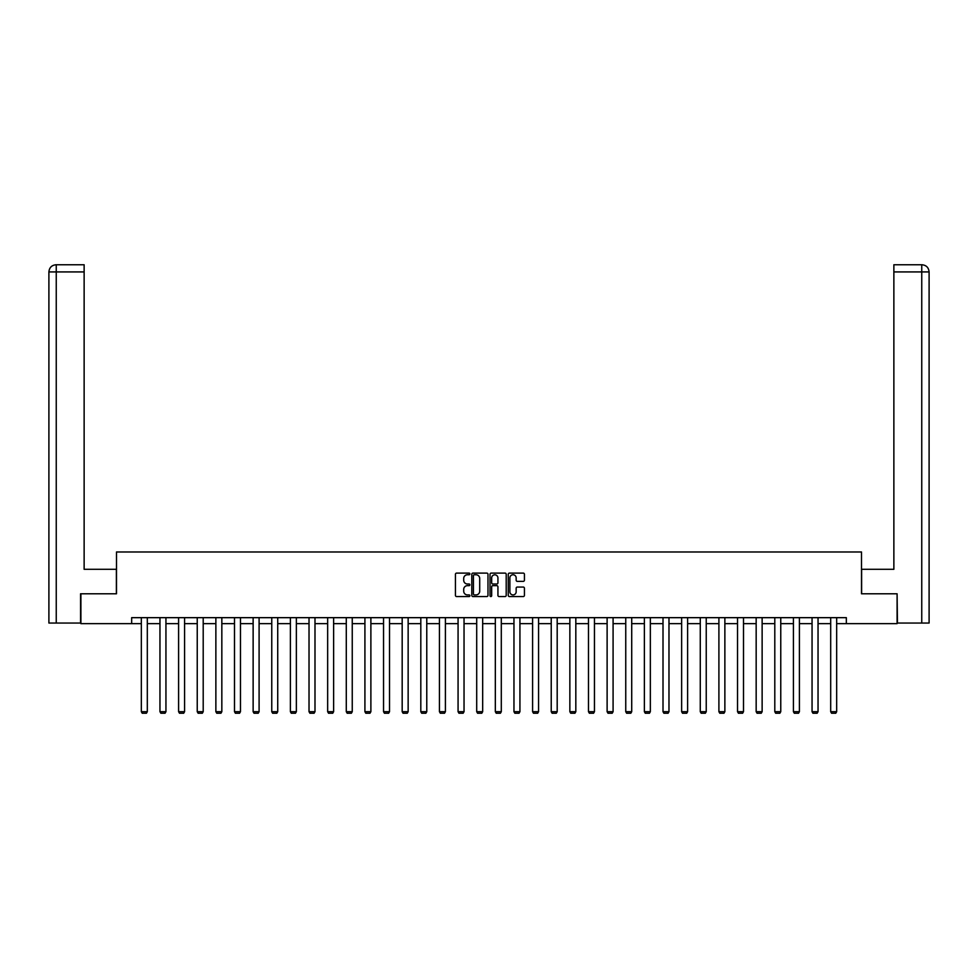<?xml version="1.0" encoding="UTF-8"?>
<svg xmlns="http://www.w3.org/2000/svg" width="978" height="978" viewBox="0 0 978 978"><rect width="100%" height="100%" fill="white"/><g stroke="black" fill="none" stroke-linecap="round" stroke-linejoin="round"><path stroke-width="1.47" d="M469.892 573.927A0.819 0.819 0 0 0 469.073 573.108L456.616 573.108A1.174 1.174 0 0 0 455.442 574.282L455.442 595.382A1.174 1.174 0 0 0 456.616 596.556L469.073 596.556A0.819 0.819 0 0 0 469.892 595.736A0.819 0.819 0 0 0 469.073 594.917L467.46 594.917A3.753 3.753 0 0 1 463.706 591.164L463.706 589.404A3.753 3.753 0 0 1 467.46 585.651L469.073 585.651A0.819 0.819 0 0 0 469.892 584.832A0.819 0.819 0 0 0 469.073 584.013L467.46 584.013A3.753 3.753 0 0 1 463.706 580.26L463.706 578.499A3.753 3.753 0 0 1 467.46 574.746L469.073 574.746A0.819 0.819 0 0 0 469.892 573.927M523.254 581.372A1.174 1.174 0 0 0 524.428 580.198L524.428 574.282A1.174 1.174 0 0 0 523.254 573.108L509.428 573.108A1.174 1.174 0 0 0 508.254 574.282L508.254 595.382A1.174 1.174 0 0 0 509.428 596.556L523.254 596.556A1.174 1.174 0 0 0 524.428 595.382L524.428 588.23A1.174 1.174 0 0 0 523.254 587.057L517.338 587.057A1.174 1.174 0 0 0 516.164 588.23L516.164 591.776A3.142 3.142 0 0 1 513.034 594.917A3.142 3.142 0 0 1 509.893 591.776L509.893 577.888A3.142 3.142 0 0 1 513.034 574.746A3.142 3.142 0 0 1 516.164 577.888L516.164 580.198A1.174 1.174 0 0 0 517.338 581.372L523.254 581.372M84.132 264.757L56.076 264.757L84.132 264.757L84.132 271.921L56.247 271.921L56.247 623.047L80.551 623.047L80.551 593.793L116.492 593.793L116.492 551.983L861.508 551.983L861.508 593.793L897.095 593.793L897.095 623.646L846.337 623.646L846.337 617.668L131.663 617.668L131.663 623.646L141.333 623.646M80.905 593.793L80.905 623.646L131.663 623.646M487.973 574.282A1.174 1.174 0 0 0 486.799 573.108L472.973 573.108A1.174 1.174 0 0 0 471.799 574.282L471.799 595.382A1.174 1.174 0 0 0 472.973 596.556L486.799 596.556A1.174 1.174 0 0 0 487.973 595.382L487.973 574.282M491.2 573.108L505.027 573.108A1.174 1.174 0 0 1 506.201 574.282L506.201 595.382A1.174 1.174 0 0 1 505.027 596.556L499.11 596.556A1.174 1.174 0 0 1 497.936 595.382L497.936 586.824A1.174 1.174 0 0 0 496.763 585.651L492.839 585.651A1.174 1.174 0 0 0 491.665 586.824L491.665 595.736A0.819 0.819 0 0 1 490.846 596.556A0.819 0.819 0 0 1 490.027 595.736L490.027 574.282A1.174 1.174 0 0 1 491.2 573.108M147.311 623.646L159.964 623.646M165.942 623.646L178.595 623.646M184.573 623.646L197.238 623.646M203.204 623.646L215.869 623.646M221.835 623.646L234.5 623.646M240.466 623.646L253.131 623.646M259.097 623.646L271.762 623.646M277.728 623.646L290.393 623.646M296.358 623.646L309.024 623.646M314.989 623.646L327.654 623.646M333.62 623.646L346.285 623.646M352.251 623.646L364.916 623.646M370.882 623.646L383.547 623.646M389.513 623.646L402.178 623.646M408.144 623.646L420.809 623.646M426.775 623.646L439.44 623.646M445.406 623.646L458.071 623.646M464.037 623.646L476.702 623.646M482.667 623.646L495.333 623.646M501.298 623.646L513.963 623.646M519.929 623.646L532.594 623.646M538.56 623.646L551.225 623.646M557.191 623.646L569.856 623.646M575.822 623.646L588.487 623.646M594.453 623.646L607.118 623.646M613.084 623.646L625.749 623.646M631.715 623.646L644.38 623.646M650.346 623.646L663.011 623.646M668.976 623.646L681.642 623.646M687.607 623.646L700.272 623.646M706.238 623.646L718.903 623.646M724.869 623.646L737.534 623.646M743.5 623.646L756.165 623.646M762.131 623.646L774.796 623.646M780.762 623.646L793.427 623.646M799.405 623.646L812.058 623.646M818.036 623.646L830.689 623.646M836.667 623.646L846.337 623.646M474.257 574.746A0.819 0.819 0 0 0 473.438 575.565L473.438 594.086A0.819 0.819 0 0 0 474.257 594.917L475.956 594.917A3.753 3.753 0 0 0 479.709 591.164L479.709 578.499A3.753 3.753 0 0 0 475.956 574.746L474.257 574.746M497.936 577.949A3.142 3.142 0 0 0 494.807 574.807A3.142 3.142 0 0 0 491.665 577.949L491.665 582.839A1.174 1.174 0 0 0 492.839 584.013L496.763 584.013A1.174 1.174 0 0 0 497.936 582.839L497.936 577.949M147.311 617.668L147.311 711.691L141.333 711.691L141.333 617.668M147.311 711.691L146.419 713.243L142.238 713.243L141.333 711.691M116.382 593.793L116.382 569.306L84.132 569.306L84.132 271.921M56.247 623.047L48.9 623.047L48.9 271.921C49.328 267.569 51.712 265.185 56.052 264.757L56.076 264.757C51.712 265.185 49.316 267.581 48.9 271.921L48.9 551.396M56.247 264.757L57.861 264.757L56.247 264.757L56.247 271.921L48.9 271.921M861.618 593.793L861.618 569.306L893.868 569.306L893.868 264.757L921.924 264.757L893.868 264.757M929.1 623.047L929.1 551.396L929.1 623.047L897.449 623.047L897.095 593.793M921.753 264.757L920.139 264.757L921.753 264.757L921.753 271.921L893.868 271.921M921.753 623.047L921.753 271.921L929.1 271.921L929.1 551.396L929.1 271.921C928.672 267.569 926.288 265.185 921.948 264.757M165.942 617.668L165.942 711.691L159.964 711.691L159.964 617.668M165.942 711.691L165.05 713.243L160.869 713.243L159.964 711.691M184.573 617.668L184.573 711.691L178.595 711.691L178.595 617.668M184.573 711.691L183.681 713.243L179.5 713.243L178.595 711.691M203.204 617.668L203.204 711.691L197.238 711.691L197.238 617.668M203.204 711.691L202.312 713.243L198.131 713.243L197.238 711.691M221.835 617.668L221.835 711.691L215.869 711.691L215.869 617.668M221.835 711.691L220.942 713.243L216.761 713.243L215.869 711.691M240.466 617.668L240.466 711.691L234.5 711.691L234.5 617.668M240.466 711.691L239.573 713.243L235.392 713.243L234.5 711.691M259.097 617.668L259.097 711.691L253.131 711.691L253.131 617.668M259.097 711.691L258.204 713.243L254.023 713.243L253.131 711.691M277.728 617.668L277.728 711.691L271.762 711.691L271.762 617.668M277.728 711.691L276.835 713.243L272.654 713.243L271.762 711.691M296.358 617.668L296.358 711.691L290.393 711.691L290.393 617.668M296.358 711.691L295.466 713.243L291.285 713.243L290.393 711.691M314.989 617.668L314.989 711.691L309.024 711.691L309.024 617.668M314.989 711.691L314.097 713.243L309.916 713.243L309.024 711.691M333.62 617.668L333.62 711.691L327.654 711.691L327.654 617.668M333.62 711.691L332.728 713.243L328.547 713.243L327.654 711.691M352.251 617.668L352.251 711.691L346.285 711.691L346.285 617.668M352.251 711.691L351.359 713.243L347.178 713.243L346.285 711.691M370.882 617.668L370.882 711.691L364.916 711.691L364.916 617.668M370.882 711.691L369.99 713.243L365.809 713.243L364.916 711.691M389.513 617.668L389.513 711.691L383.547 711.691L383.547 617.668M389.513 711.691L388.621 713.243L384.44 713.243L383.547 711.691M408.144 617.668L408.144 711.691L402.178 711.691L402.178 617.668M408.144 711.691L407.251 713.243L403.07 713.243L402.178 711.691M426.775 617.668L426.775 711.691L420.809 711.691L420.809 617.668M426.775 711.691L425.882 713.243L421.701 713.243L420.809 711.691M445.406 617.668L445.406 711.691L439.44 711.691L439.44 617.668M445.406 711.691L444.513 713.243L440.332 713.243L439.44 711.691M464.037 617.668L464.037 711.691L458.071 711.691L458.071 617.668M464.037 711.691L463.144 713.243L458.963 713.243L458.071 711.691M482.667 617.668L482.667 711.691L476.702 711.691L476.702 617.668M482.667 711.691L481.775 713.243L477.594 713.243L476.702 711.691M501.298 617.668L501.298 711.691L495.333 711.691L495.333 617.668M501.298 711.691L500.406 713.243L496.225 713.243L495.333 711.691M519.929 617.668L519.929 711.691L513.963 711.691L513.963 617.668M519.929 711.691L519.037 713.243L514.856 713.243L513.963 711.691M538.56 617.668L538.56 711.691L532.594 711.691L532.594 617.668M538.56 711.691L537.668 713.243L533.487 713.243L532.594 711.691M557.191 617.668L557.191 711.691L551.225 711.691L551.225 617.668M557.191 711.691L556.299 713.243L552.118 713.243L551.225 711.691M575.822 617.668L575.822 711.691L569.856 711.691L569.856 617.668M575.822 711.691L574.93 713.243L570.749 713.243L569.856 711.691M594.453 617.668L594.453 711.691L588.487 711.691L588.487 617.668M594.453 711.691L593.56 713.243L589.379 713.243L588.487 711.691M613.084 617.668L613.084 711.691L607.118 711.691L607.118 617.668M613.084 711.691L612.191 713.243L608.01 713.243L607.118 711.691M631.715 617.668L631.715 711.691L625.749 711.691L625.749 617.668M631.715 711.691L630.822 713.243L626.641 713.243L625.749 711.691M650.346 617.668L650.346 711.691L644.38 711.691L644.38 617.668M650.346 711.691L649.453 713.243L645.272 713.243L644.38 711.691M668.976 617.668L668.976 711.691L663.011 711.691L663.011 617.668M668.976 711.691L668.084 713.243L663.903 713.243L663.011 711.691M687.607 617.668L687.607 711.691L681.642 711.691L681.642 617.668M687.607 711.691L686.715 713.243L682.534 713.243L681.642 711.691M706.238 617.668L706.238 711.691L700.272 711.691L700.272 617.668M706.238 711.691L705.346 713.243L701.165 713.243L700.272 711.691M724.869 617.668L724.869 711.691L718.903 711.691L718.903 617.668M724.869 711.691L723.977 713.243L719.796 713.243L718.903 711.691M743.5 617.668L743.5 711.691L737.534 711.691L737.534 617.668M743.5 711.691L742.608 713.243L738.427 713.243L737.534 711.691M762.131 617.668L762.131 711.691L756.165 711.691L756.165 617.668M762.131 711.691L761.239 713.243L757.058 713.243L756.165 711.691M780.762 617.668L780.762 711.691L774.796 711.691L774.796 617.668M780.762 711.691L779.869 713.243L775.688 713.243L774.796 711.691M799.405 617.668L799.405 711.691L793.427 711.691L793.427 617.668M799.405 711.691L798.5 713.243L794.319 713.243L793.427 711.691M818.036 617.668L818.036 711.691L812.058 711.691L812.058 617.668M818.036 711.691L817.131 713.243L812.95 713.243L812.058 711.691M836.667 617.668L836.667 711.691L830.689 711.691L830.689 617.668M836.667 711.691L835.762 713.243L831.581 713.243L830.689 711.691"/></g></svg>
